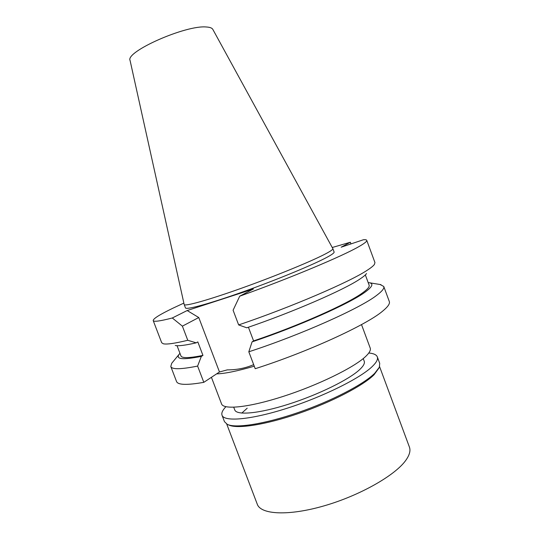 <?xml version="1.0" encoding="UTF-8"?>
<svg xmlns="http://www.w3.org/2000/svg" width="540" height="540" viewBox="0 0 540 540"><rect width="100%" height="100%" fill="white"/><g stroke="black" fill="none" stroke-linecap="round" stroke-linejoin="round"><path stroke-width="0.81" d="M211.417 377.305L221.555 403.913C223.472 410.036 248.886 407.511 283.311 396.367C317.702 385.29 353.255 367.909 365.108 356.974C369.299 353.133 371 350.156 370.204 348.044L361.51 324.587M254.259 366.194C237.121 371.149 224.579 373.707 216.628 373.862M198.767 317.534L187.178 310.541L172.294 317.986L182.385 326.147L198.767 317.534L219.476 371.979L227.279 369.873C236.655 369.92 245.457 368.179 253.672 364.642M366.545 273.557C365.567 274.941 363.406 276.737 360.072 278.951C344.534 289.636 293.146 312.059 246.767 327.794L238.653 324.925L233.091 310.216L239.726 296.183L253.388 288.995L187.178 310.541M175.244 345.465C178.335 346.201 185.315 345.33 196.196 342.846L197.822 341.915L202.952 355.401L201.346 356.373L197.613 366.086C180.853 369.428 171.916 369.569 170.795 366.518L176.533 381.496C177.822 385 186.921 385.283 203.81 382.34L219.476 371.979M248.812 351.796L255.211 368.705C307.719 351.999 366.606 324.904 382.691 311.094C387.916 306.808 390.116 303.615 389.306 301.516L383.758 286.47C384.467 288.293 382.158 291.215 376.832 295.238C360.41 308.171 301.246 334.726 248.812 351.796L252.079 341.861L253.577 340.902L248.413 327.226M374.963 283.669L380.045 284.499M239.726 296.183C289.67 278.336 342.387 256.196 358.877 246.618C364.52 243.405 367.146 241.313 366.748 240.334C366.525 239.787 365.445 239.585 363.521 239.713L341.152 247.199L350.352 242.244L332.235 247.502M380.032 284.472L383.758 286.47M238.653 324.925C290.966 307.274 350.555 281.583 367.531 270.054C371.142 267.698 373.437 265.815 374.429 264.404L374.949 262.568L366.748 240.334M253.577 340.902C298.411 325.87 347.49 303.973 362.401 292.977C367.49 289.339 369.731 286.726 369.124 285.154L365.344 274.921M368.165 282.548L369.562 282.785C373.775 283.777 372.242 286.916 364.979 292.207C349.697 303.554 298.505 326.376 252.079 341.861M172.294 317.986C160.049 321.145 153.691 322.009 153.212 320.591C153.11 318.708 159.759 314.537 173.158 308.084L183.863 303.095M185.463 307.888C185.915 310.156 209.831 303.676 243.878 291.519C277.877 279.396 314.294 264.276 327.524 256.993C332.201 254.428 334.395 252.767 334.112 252.018L332.863 248.657C333.133 249.365 330.919 250.979 326.228 253.496C312.944 260.658 276.494 275.697 242.501 287.861C208.454 300.051 184.585 306.68 184.187 304.54L185.463 307.888M153.212 320.591L161.69 342.731L163.283 343.771C166.597 344.594 174.757 343.433 187.772 340.281L182.385 326.147M350.966 243.911L350.352 242.244M196.196 342.846L187.772 340.281M197.613 366.086L203.81 382.34M170.795 366.518L171.693 363.319L172.793 361.989M201.346 356.373C183.013 360.005 175.581 359.343 179.05 354.395L179.955 353.295M177.046 345.695L180.941 355.88C181.859 358.331 189.196 358.169 202.952 355.401M184.174 304.513L130.072 60.46C125.165 51.732 186.01 24.786 206.442 27C209.905 27.203 212.031 27.992 212.807 29.363L332.863 248.657M233.732 407.255L234.745 409.907C236.581 415.591 258.836 413.694 288.596 404.19C318.317 394.74 349.124 379.553 359.654 369.617C363.454 366.046 364.973 363.258 364.23 361.24L363.238 358.574M241.799 413.093L247.205 408.2M226.739 424.082L257.283 504.239C260.793 514.586 288.394 516.206 324.081 505.858C359.735 495.599 395.213 475.376 405.81 460.316C409.55 455.065 410.744 450.65 409.408 447.059L379.586 366.633M378.925 368.084L374.045 374.753C363.076 385.709 331.661 402.111 298.667 413.451C265.666 424.825 237.168 429.151 228.893 425.034L228.191 424.737M222.028 415.233L224.485 421.686L227.3 424.373C235.643 428.531 264.573 424.116 298.134 412.546C331.688 401.004 363.629 384.345 374.753 373.268L379.357 367.214L379.708 363.339L377.305 356.873C378.182 359.201 376.495 362.421 372.249 366.525C360.153 378.317 323.082 396.772 287.003 408.281C250.891 419.85 224.174 422.044 222.028 415.233C221.265 413.026 222.554 410.184 225.896 406.721M368.786 353.012C373.586 353.417 376.421 354.706 377.305 356.873M369.562 282.785L380.977 284.654M179.05 354.395L171.693 363.319"/></g></svg>
